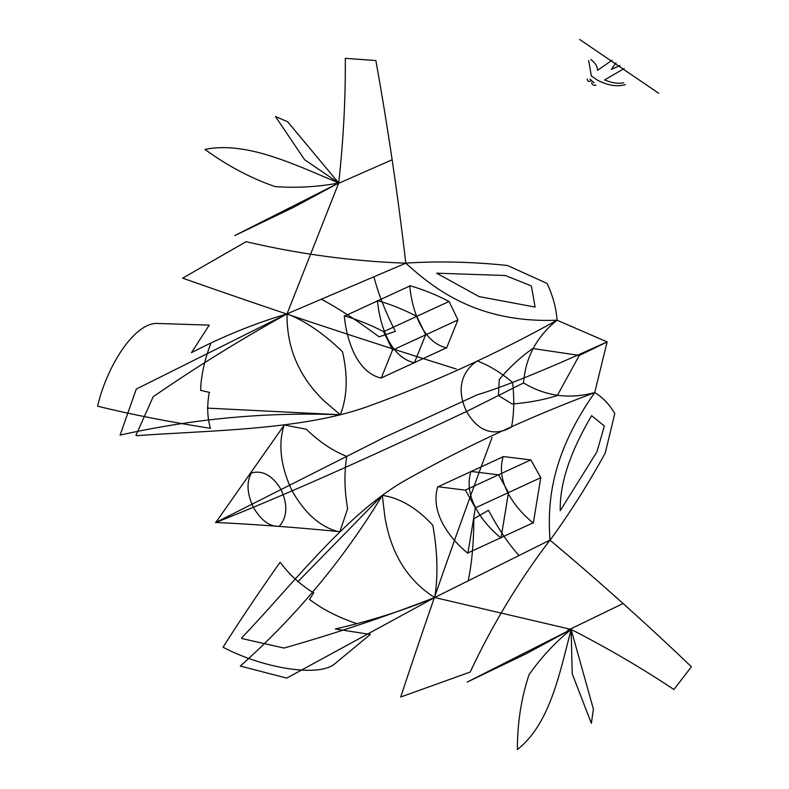 <?xml version="1.0" encoding="UTF-8"?>
<svg xmlns="http://www.w3.org/2000/svg" width="789" height="789" viewBox="0 0 789 789"><rect width="100%" height="100%" fill="white"/><g stroke="black" fill="none" stroke-linecap="round" stroke-linejoin="round"><path stroke-width="1.18" d="M658.647 93.23L579.639 39.45M625.401 84.601C617.59 87.007 608.427 85.626 597.924 80.448L591.73 76.208M591.405 76.188L588.643 60.546M612.008 60.26L597.47 70.379C597.648 66.759 595.448 63.13 590.882 59.461M619.996 65.517L611.416 69.402M611.396 69.353L615.972 62.844M623.616 82.806C618.172 83.92 611.84 82.953 604.621 79.906L624.188 68.535M595.912 85.232C593.249 85.557 591.868 84.709 591.76 82.658M590.882 80.873C588.643 81.957 587.43 81.356 587.233 79.038M594.196 82.845L589.965 79.196M406.355 263.092C438.654 261.011 472.355 261.81 507.485 265.489L547.053 283.429C552.931 295.875 556.265 308.124 557.044 320.206C536.638 336.597 525.474 357.506 523.541 382.931C545.633 396.216 569.352 399.431 594.719 392.567L607.135 341.923L557.044 320.206C478.795 323.283 435.567 290.174 405.802 263.181C352.505 261.287 299.287 254.137 246.148 241.71M215.732 522.565L284.375 424.877M456.348 369.025C362.427 339.694 271.209 309.406 182.663 278.162L246.138 241.651M345.306 58.327L375.85 60.546C387.833 126.999 397.814 194.538 405.802 263.181L287.038 313.864C305.363 320.975 323.855 333.619 342.525 351.805C348.048 375.86 347.318 396.847 340.345 414.758L324.91 401.67C299.189 377.26 286.565 347.998 287.038 313.864C240.872 339.388 196.254 367.023 153.174 396.759M535.09 307.059L479.11 296.615L436.633 273.191L505.285 275.509L531.391 285.924L535.09 307.059M556.926 320.275C495.827 354.231 432.668 383.02 367.418 406.631C302.305 430.054 210.052 430.37 136.398 435.676M135.915 435.36L153.125 396.837M207.349 408.12L340.345 414.758C266.879 411.907 193.473 418.683 120.135 435.094M345.316 58.376C345.612 98.556 343.412 140.087 338.718 182.989L287.038 313.864L136.27 389.076M120.096 435.124L136.28 389.076M321.32 299.169C338.875 308.617 358.137 321.172 379.095 336.834L395.338 331.4C385.555 312.138 378.473 294.169 374.104 277.511M466.575 411.542C480.787 436.583 499.624 434.246 511.558 426.938C514.103 413.288 514.438 398.475 512.584 382.497C500.985 372.625 489.2 365.445 477.217 360.948C465.471 368.631 454.139 385.387 466.575 411.542M511.903 403.86L498.401 395.496L499.289 379.627M499.269 379.47C509.359 367.398 520.523 357.082 532.772 348.511L579.294 355.405L557.271 395.585C542.891 400.053 527.811 402.854 512.022 403.968M449.049 301.477L457.936 319.841L446.653 347.89C422.371 342.387 412.065 310.235 409.688 285.638C423.151 289.494 436.268 294.77 449.049 301.477L383.622 331.686M414.383 362.792C390.101 357.289 379.785 325.137 377.418 300.54C390.88 304.396 403.998 309.673 416.779 316.379L425.666 334.743L414.383 362.792M381.235 378.099C356.953 372.595 346.637 340.444 344.27 315.837C357.733 319.703 370.85 324.979 383.632 331.686L392.518 350.05L381.235 378.099M344.32 316.231L409.738 286.022M381.057 378.039L446.475 347.831M457.896 319.969L392.478 350.178M292.157 490.965C280.667 466.693 277.975 444.69 284.079 424.965L306.29 429.226C319.328 441.86 332.84 450.913 346.835 456.407C344.073 472.483 344.349 489.91 347.653 508.688L339.753 531.934C321.241 527.802 305.373 514.142 292.157 490.965M253.338 507.278C246.977 493.519 246.326 482.079 251.405 472.946C262.698 469.968 272.619 475.55 281.16 489.703C287.936 504.98 287.295 517.199 279.217 526.381C269.542 526.667 260.912 520.296 253.338 507.278M287.551 121.634L338.718 182.989L304.564 159.674M304.554 159.644L275.489 116.525L287.669 121.753M338.718 182.989L293.666 207.29L234.737 235.586L338.718 182.989C318.115 186.914 296.891 188.127 275.045 186.608C250.586 178.087 227.232 165.69 204.982 149.417C246.158 140.915 294.011 164.23 338.718 182.989M287.038 313.864C254.531 323.51 222.685 336.43 191.52 352.644M210.278 428.299C169.3 421.918 131.733 414.56 97.57 406.207C106.239 368.463 132.591 324.447 155.975 323.411L209.253 325.117L191.451 352.653M209.253 392.567C206.876 405.605 207.26 417.46 210.397 428.141M209.558 392.439L200.554 390.308M210.821 343.294C204.41 360.474 201.017 376.126 200.643 390.23M392.222 159.733L335.503 184.695M215.673 522.446C255.675 524.379 297.118 527.456 339.98 531.697M550.377 539.755C569.845 513.037 588.121 484.18 605.193 453.192L614.789 413.544C609.394 404.333 602.707 397.34 594.719 392.567C548.858 457.886 547.822 505.798 549.963 540.1C518.886 580.901 492.297 624.888 470.175 672.06L400.704 697.012C428.752 612.047 459.188 525.573 492.03 437.589M673.885 689.537L691.43 666.764C646.398 623.695 599.245 581.483 549.963 540.1L434.69 597.52C438.22 576.207 437.599 552.122 432.826 525.277C416.789 507.919 399.944 497.948 382.3 495.354L384.874 516.874C390.979 553.582 407.578 580.467 434.69 597.52C385.249 616.751 335.019 633.587 283.991 648.045M591.632 415.675C570.112 452.038 559.648 483.696 560.249 510.661L597.007 451.702L604.325 426.021L591.632 415.675M594.6 392.646C528.65 417.282 465.678 446.436 405.674 480.116C345.937 513.876 291.23 586.306 241.661 637.877M241.661 638.488L283.892 648.035M297.778 581.828L382.3 495.354C343.59 559.263 296.269 616.15 240.349 666.024M673.855 689.507C642.236 668.362 607.984 648.331 571.118 629.425L434.69 597.52L286.742 678.116L240.31 666.054M468.114 581.158C471.802 563.967 473.716 543.187 473.834 518.817L488.46 510.286C498.293 528.699 508.333 543.621 518.58 555.052M540.771 477.67L530.869 459.938L503.195 456.515C495.255 482.385 515.237 508.432 533.305 523.107L540.771 477.67L475.343 507.889L467.887 553.316C449.809 538.631 429.827 512.594 437.777 486.714L465.451 490.147L475.343 507.879M470.925 471.418C462.975 497.287 482.957 523.334 501.035 538.009L508.491 492.573L498.589 474.84L470.925 471.418M467.601 553.069L533.029 522.86M437.737 486.921L503.155 456.713M530.75 459.918L465.332 490.127M593.436 709.252L571.118 629.425L572.232 673.855M572.252 673.885L591.365 723.306L593.407 709.074M571.118 629.425L526.105 653.795L467.167 682.091L571.118 629.425C555.2 642.354 541.185 657.424 529.074 674.605C521.253 698.038 517.357 723.02 517.387 749.55C549.746 724.105 559.48 674.191 571.118 629.425M434.69 597.52C403.869 610.38 370.751 620.864 335.364 628.971M280.046 562.33C258.397 593.062 239.392 621.367 223.04 647.236C262.066 667.79 316.172 677.1 333.648 664.732L370.278 634.445L335.295 628.981M313.519 592.864C299.919 584.333 288.823 574.145 280.253 562.32M313.805 592.687L309.446 599.482M356.717 623.576C338.126 617.343 322.405 609.305 309.554 599.443M623.202 603.447L567.538 630.431M523.59 382.912L464.415 412.578M607.037 342.002L578.416 355.908M464.741 412.312C362.486 460.658 279.405 497.425 215.496 522.634L386.038 436.534M607.205 341.874C546.688 369.42 503.431 387.044 477.463 394.727M477.089 394.904L385.791 436.731"/></g></svg>

